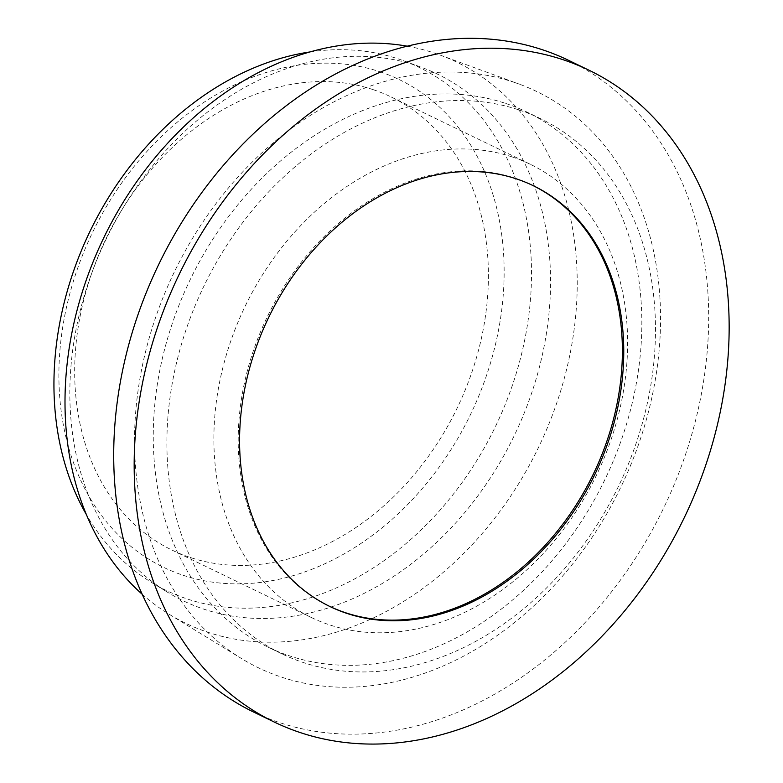 <?xml version="1.0" encoding="UTF-8"?>
<svg xmlns="http://www.w3.org/2000/svg" width="783" height="783" viewBox="0 0 783 783"><rect width="100%" height="100%" fill="white"/><g stroke="black" fill="none" stroke-linecap="round" stroke-linejoin="round"><path stroke-width="0.59" stroke-dasharray="3.92 2.94" d="M329.212 606.169A233.686 180.99 -64.2 0 1 328.527 605.846A233.686 180.99 -64.2 0 1 262.511 327.206A233.686 180.99 -64.2 0 1 515.4 178.328A233.686 180.99 -64.2 0 1 532.078 185.121A233.686 180.99 -64.2 0 1 532.753 185.454M568.81 60.448A361.922 280.314 -64.2 0 1 663.524 508.314A361.922 280.314 -64.2 0 1 253.575 712.031M519.423 110.07A297.207 230.192 -64.2 0 1 540.632 118.703A297.207 230.192 -64.2 0 1 618.404 486.488A297.207 230.192 -64.2 0 1 281.753 653.776A297.207 230.192 -64.2 0 1 197.805 299.4A297.207 230.192 -64.2 0 1 519.423 110.07M505.779 103.464A297.207 230.192 -64.2 0 1 526.979 112.096A297.207 230.192 -64.2 0 1 604.76 479.881A297.207 230.192 -64.2 0 1 268.109 647.169A297.207 230.192 -64.2 0 1 184.162 292.803A297.207 230.192 -64.2 0 1 505.779 103.464M514.069 82.303A319.973 247.82 -64.2 0 1 519.423 84.182A319.973 247.82 -64.2 0 1 620.635 487.564A319.973 247.82 -64.2 0 1 241.526 658.562A319.973 247.82 -64.2 0 1 172.886 274.999A319.973 247.82 -64.2 0 1 514.069 82.303M407.248 46.187A311.585 241.33 -64.2 0 1 434.585 53.127A311.585 241.33 -64.2 0 1 439.792 54.957A311.585 241.33 -64.2 0 1 538.352 447.759A311.585 241.33 -64.2 0 1 169.197 614.273A311.585 241.33 -64.2 0 1 142.124 594.189M416.683 65.664A292.411 226.473 -64.2 0 1 421.577 67.377A292.411 226.473 -64.2 0 1 514.069 436.004A292.411 226.473 -64.2 0 1 167.621 592.281A292.411 226.473 -64.2 0 1 104.893 241.751A292.411 226.473 -64.2 0 1 416.683 65.664M310.088 51.923A290.493 224.995 -64.2 0 1 398.518 58.989A290.493 224.995 -64.2 0 1 403.372 60.692A290.493 224.995 -64.2 0 1 495.267 426.911A290.493 224.995 -64.2 0 1 151.09 582.151A290.493 224.995 -64.2 0 1 86.306 514.451M380.166 71.84A270.84 209.766 -64.2 0 1 405.085 507.11A270.84 209.766 -64.2 0 1 59.361 391.578A270.84 209.766 -64.2 0 1 380.166 71.84M373.188 89.653A251.666 194.918 -64.2 0 1 391.148 96.965A251.666 194.918 -64.2 0 1 456.998 408.403A251.666 194.918 -64.2 0 1 171.937 550.048A251.666 194.918 -64.2 0 1 100.85 249.983A251.666 194.918 -64.2 0 1 373.188 89.653M512.395 157.011A251.666 194.918 -64.2 0 1 530.355 164.313A251.666 194.918 -64.2 0 1 596.206 475.751A251.666 194.918 -64.2 0 1 311.145 617.405A251.666 194.918 -64.2 0 1 240.058 317.33A251.666 194.918 -64.2 0 1 512.395 157.011M533.438 185.777L532.078 185.121M329.888 606.502L328.527 605.846M540.632 118.703L526.979 112.096M281.753 653.776L268.109 647.169M169.197 614.273L241.526 658.562M439.792 54.957L519.423 84.182M151.09 582.151L167.621 592.281M403.372 60.692L421.577 67.377M530.355 164.313L391.148 96.965M311.145 617.405L171.937 550.048"/><path stroke-width="1.17" d="M532.753 185.454A233.686 180.99 -64.2 0 1 593.23 474.302A233.686 180.99 -64.2 0 1 329.212 606.169M516.76 178.994A233.686 180.99 -64.2 0 1 533.438 185.777A233.686 180.99 -64.2 0 1 594.591 474.968A233.686 180.99 -64.2 0 1 329.888 606.502A233.686 180.99 -64.2 0 1 263.881 327.862A233.686 180.99 -64.2 0 1 516.76 178.994M563.457 59.841A361.922 280.314 -64.2 0 1 589.286 70.353A361.922 280.314 -64.2 0 1 683.999 518.219A361.922 280.314 -64.2 0 1 274.04 721.936A361.922 280.314 -64.2 0 1 171.81 290.405A361.922 280.314 -64.2 0 1 563.457 59.841M274.04 721.936L253.575 712.031A361.922 280.314 -64.2 0 1 151.344 280.5A361.922 280.314 -64.2 0 1 542.991 49.936A361.922 280.314 -64.2 0 1 568.81 60.448L589.286 70.353M142.124 594.189A311.585 241.33 -64.2 0 1 103.885 237.552A311.585 241.33 -64.2 0 1 407.248 46.187M86.306 514.451A290.493 224.995 -64.2 0 1 90.202 230.936A290.493 224.995 -64.2 0 1 310.088 51.923"/></g></svg>
